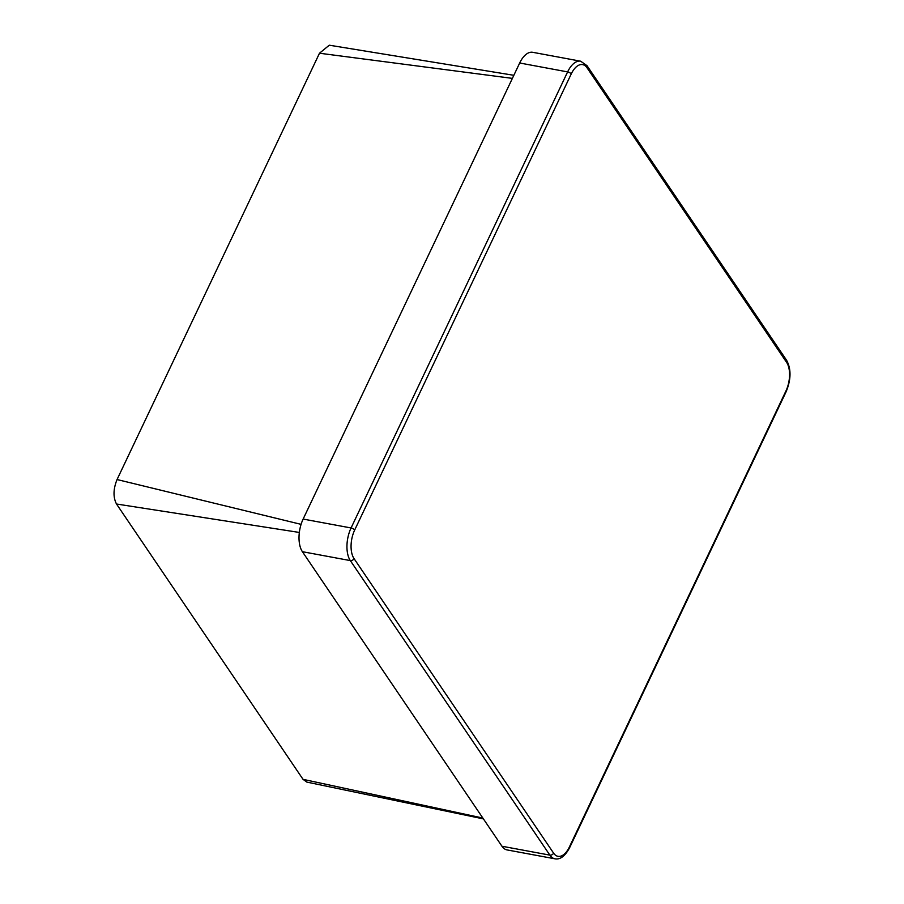 <?xml version="1.0" encoding="UTF-8"?>
<svg xmlns="http://www.w3.org/2000/svg" width="904" height="904" viewBox="0 0 904 904"><rect width="100%" height="100%" fill="white"/><g stroke="black" fill="none" stroke-linecap="round" stroke-linejoin="round"><path stroke-width="1.36" d="M483.425 818.9L306.829 782.096L303.032 779.338L482.849 818.063M299.337 532.445L116.503 504.014L303.032 779.338M116.503 504.014C113.034 497.279 113.215 489.12 117.057 479.538L301.077 524.354M512.387 78.377L319.496 53.223L117.057 479.538M319.496 53.223L329.271 45.2L513.856 75.303M785.96 390.912A20.916 10.712 100.5 0 0 786.604 362.357L587.058 67.823A20.916 10.712 100.5 0 0 571.226 73.97L354.673 530.026A20.916 10.712 100.5 0 0 354.029 558.593L553.576 853.116A20.916 10.712 100.5 0 0 569.396 846.98L785.96 390.912A2.983 1.186 -154.6 0 1 786.13 391.726L569.577 847.782C565.079 856.144 560.186 859.817 554.92 858.8L506.997 849.907A23.899 12.238 -79.5 0 1 501.935 846.234L549.869 855.127L350.323 560.593L302.399 551.7L501.935 846.234M302.399 551.7A23.899 12.238 -79.5 0 1 303.134 519.065L351.068 527.959L567.622 71.902L519.687 62.997L303.134 519.065M519.687 62.997A23.899 12.238 -79.5 0 1 532.727 52.308L580.662 61.201A23.899 12.238 -79.5 0 0 567.622 71.902A2.983 1.186 -154.6 0 1 571.226 73.97M554.92 858.8A23.899 12.238 -79.5 0 1 549.869 855.127A2.983 2.283 -34.1 0 0 553.576 853.116M354.029 558.593A2.983 2.283 -34.1 0 1 350.323 560.593A23.899 12.238 -79.5 0 1 351.068 527.959A2.983 1.186 -154.6 0 1 354.673 530.026M786.604 362.357A2.983 2.283 -34.1 0 0 786.559 360.21C791.294 368.956 791.147 379.465 786.13 391.726M587.058 67.823A2.983 2.283 -34.1 0 0 587.012 65.676L786.559 360.21M569.577 847.782A2.983 1.186 -154.6 0 0 569.396 846.98M587.012 65.676L580.662 61.201"/></g></svg>
